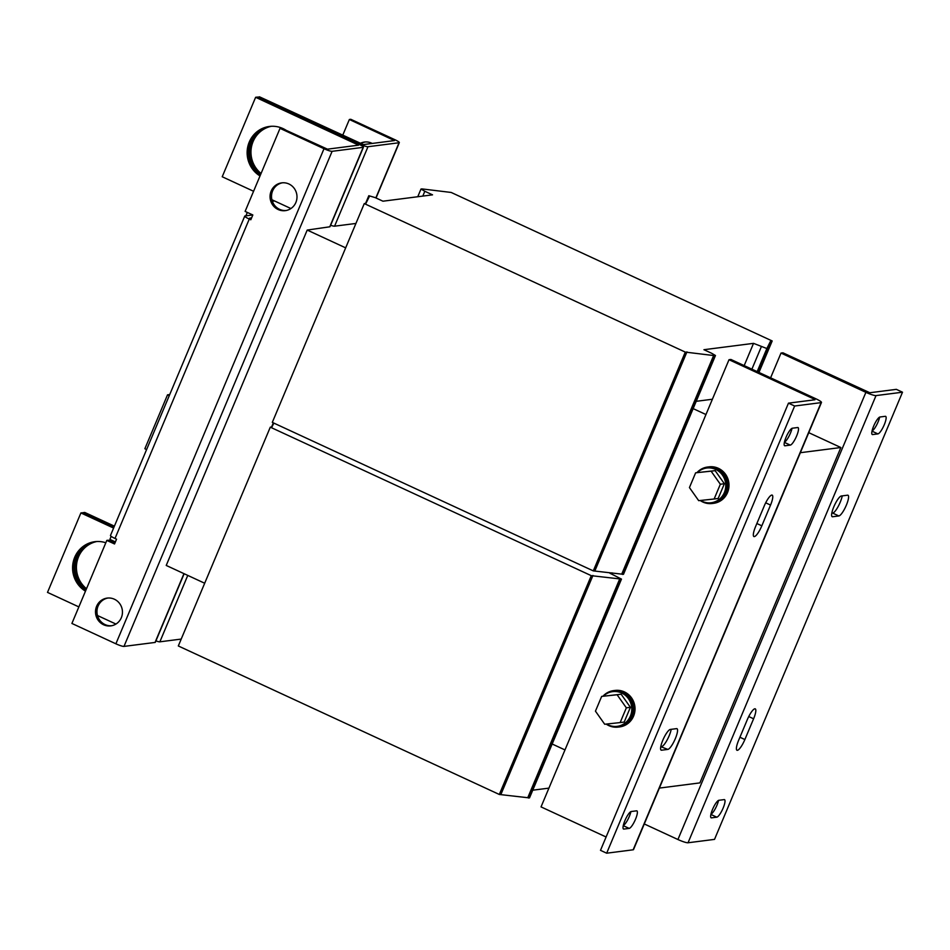 <?xml version="1.0" encoding="UTF-8"?>
<svg xmlns="http://www.w3.org/2000/svg" width="950" height="950" viewBox="0 0 950 950"><rect width="100%" height="100%" fill="white"/><g stroke="black" fill="none" stroke-linecap="round" stroke-linejoin="round"><path stroke-width="1.43" d="M103.609 624.768A14.001 13.454 -97.3 0 0 122.324 614.068A14.001 13.454 -97.3 0 0 107.207 598.096A14.001 13.454 -97.3 0 0 103.609 624.768M107.932 598.025A14.001 13.454 -97.3 0 0 105.058 624.578A14.001 13.454 -97.3 0 0 111.482 625.765M278.16 209.534A14.001 13.454 -97.3 0 0 296.863 198.835A14.001 13.454 -97.3 0 0 281.758 182.863A14.001 13.454 -97.3 0 0 278.16 209.534M282.483 182.792A14.001 13.454 -97.3 0 0 279.609 209.344A14.001 13.454 -97.3 0 0 286.033 210.532M286.354 130.435A26.695 25.65 -97.3 0 0 283.017 128.583A26.695 25.65 -97.3 0 0 269.396 126.457A26.695 25.65 -97.3 0 0 247.606 147.535A26.695 25.65 -97.3 0 0 260.015 175.952M360.181 143.403A14.001 13.454 82.7 0 1 372.246 143.45M623.248 828.792L623.865 829.077A9.631 2.292 -65.2 0 1 623.509 829.029A9.631 2.292 -65.2 0 1 624.91 820.634A9.631 2.292 -65.2 0 1 631.251 811.514L636.547 810.837A9.631 2.292 -65.2 0 1 636.892 810.873A9.631 2.292 -65.2 0 1 635.217 819.933A9.631 2.292 -65.2 0 1 629.161 828.4L623.259 825.669M784.379 445.503L784.985 445.787A9.631 2.292 -65.2 0 1 784.641 445.74A9.631 2.292 -65.2 0 1 786.03 437.332A9.631 2.292 -65.2 0 1 792.371 428.213L797.668 427.536A9.631 2.292 -65.2 0 1 798.024 427.583A9.631 2.292 -65.2 0 1 796.349 436.632A9.631 2.292 -65.2 0 1 790.281 445.111L784.379 442.379M660.856 749.871L661.58 750.203A11.376 2.707 -65.2 0 1 661.164 750.156A11.376 2.707 -65.2 0 1 662.815 740.228A11.376 2.707 -65.2 0 1 670.308 729.446L676.566 728.638A11.376 2.707 -65.2 0 1 676.982 728.697A11.376 2.707 -65.2 0 1 674.999 739.397A11.376 2.707 -65.2 0 1 667.838 749.408L660.761 746.664M879.688 417.086A9.631 2.292 -65.2 0 1 878.085 421.907A9.631 2.292 -65.2 0 1 872.064 430.944M884.26 424.757A9.631 2.292 -65.2 0 1 877.919 433.889L872.623 434.566A9.631 2.292 -65.2 0 1 872.266 434.518A9.631 2.292 -65.2 0 1 873.941 425.469A9.631 2.292 -65.2 0 1 880.009 416.991L885.305 416.314A9.631 2.292 -65.2 0 1 885.649 416.361A9.631 2.292 -65.2 0 1 884.26 424.757M718.568 800.387A9.631 2.292 -65.2 0 1 716.965 805.196A9.631 2.292 -65.2 0 1 710.932 814.233M723.14 808.058A9.631 2.292 -65.2 0 1 716.799 817.178L711.502 817.855A9.631 2.292 -65.2 0 1 711.146 817.807A9.631 2.292 -65.2 0 1 712.821 808.759A9.631 2.292 -65.2 0 1 718.889 800.292L724.185 799.615A9.631 2.292 -65.2 0 1 724.529 799.663A9.631 2.292 -65.2 0 1 723.14 808.058M842.234 495.876A11.376 2.707 -65.2 0 1 840.18 502.312A11.376 2.707 -65.2 0 1 832.687 513.095L831.796 513.214M846.355 505.174A11.376 2.707 -65.2 0 1 838.862 515.957L832.604 516.753A11.376 2.707 -65.2 0 1 832.188 516.705A11.376 2.707 -65.2 0 1 834.171 506.006A11.376 2.707 -65.2 0 1 841.332 495.995L847.59 495.188A11.376 2.707 -65.2 0 1 848.006 495.247A11.376 2.707 -65.2 0 1 846.355 505.174M619.578 726.916A18.383 17.658 -97.3 0 0 619.685 726.904A18.383 17.658 -97.3 0 0 619.792 726.893A18.383 17.658 -97.3 0 0 634.861 706.373A18.383 17.658 -97.3 0 0 615.018 690.436A18.383 17.658 -97.3 0 0 614.911 690.448M606.183 724.09A18.383 17.658 -97.3 0 0 618.236 727.082A18.383 17.658 -97.3 0 0 618.343 727.071A18.383 17.658 -97.3 0 0 633.413 706.562A18.383 17.658 -97.3 0 0 613.569 690.626A18.383 17.658 -97.3 0 0 613.474 690.638A18.383 17.658 -97.3 0 0 602.941 696.243M700.174 500.496A18.383 17.658 -97.3 0 0 712.227 503.5L713.676 503.31A18.383 17.658 -97.3 0 0 725.8 474.679A18.383 17.658 -97.3 0 0 709.009 466.854L707.56 467.032A18.383 17.658 -97.3 0 0 696.932 472.661M712.227 503.5A18.383 17.658 -97.3 0 0 724.363 474.869A18.383 17.658 -97.3 0 0 707.56 467.032M606.551 724.054A17.504 16.815 -97.3 0 0 608.107 724.886A17.504 16.815 -97.3 0 0 617.168 726.346L618.129 726.216A17.504 16.815 -97.3 0 0 632.569 711.526A17.504 16.815 -97.3 0 0 622.749 692.942A17.504 16.815 -97.3 0 0 613.688 691.493L612.726 691.612A17.504 16.815 -97.3 0 0 603.333 696.196M617.168 726.346A17.504 16.815 -97.3 0 0 631.607 711.645A17.504 16.815 -97.3 0 0 621.787 693.072A17.504 16.815 -97.3 0 0 612.726 691.612M700.53 500.46A17.504 16.815 -97.3 0 0 702.347 501.422A17.504 16.815 -97.3 0 0 711.158 502.752L712.12 502.633A17.504 16.815 -97.3 0 0 726.572 487.789A17.504 16.815 -97.3 0 0 716.478 469.241A17.504 16.815 -97.3 0 0 707.667 467.899L706.705 468.029A17.504 16.815 -97.3 0 0 697.324 472.601M711.158 502.752A17.504 16.815 -97.3 0 0 725.61 487.92A17.504 16.815 -97.3 0 0 715.516 469.359A17.504 16.815 -97.3 0 0 706.705 468.029M693.144 408.619L705.969 414.544M273.873 423.106L271.949 426.954L270.299 427.168L591.292 575.676L621.478 579.108L611.491 574.002L611.978 572.838M564.989 749.93L552.164 744.004M611.491 574.002L609.947 573.289L611.895 573.04M375.226 197.624L382.945 201.198L432.535 194.845L424.816 191.271L421.004 189.026L421.966 188.908L451.191 192.458L772.184 340.967L770.533 341.181L766.887 348.484L767.659 348.84L753.528 343.354L703.938 349.707L711.657 353.269L715.469 355.514L714.507 355.644L685.283 352.094L364.277 203.585L365.94 203.371L369.586 196.068L368.814 195.712L375.226 197.624M422.798 196.092L424.816 191.271M744.182 365.608L753.528 343.354M751.901 369.17L761.247 346.928M532.736 790.198L548.922 788.132M696.219 401.316L712.405 399.238M273.327 422.857L271.581 427.001M270.299 427.168L178.315 645.964L499.32 794.473L529.506 797.905L621.478 579.108M591.292 575.676L499.32 794.473M592.954 575.462L500.983 794.259M619.744 578.871L527.773 797.668M620.516 579.227L528.544 798.024M204.689 583.241L166.226 565.44L307.206 230.066L345.669 247.855M715.469 355.514L623.485 574.322L593.299 570.891L272.306 422.382L364.277 203.585M593.299 570.891L685.283 352.094M365.572 203.419L368.814 195.712M417.762 196.733L421.004 189.026M758.955 372.436L772.184 340.967M767.363 348.697L770.533 341.181M757.934 371.961L767.659 348.84M757.174 371.616L766.697 348.959M622.523 574.441L714.507 355.644M621.751 574.085L713.735 355.288M594.961 570.677L686.945 351.88M307.206 230.066L329.769 226.801A7.006 0.997 22.8 0 0 330.042 226.658L363.446 147.202A7.006 0.997 -157.2 0 1 363.161 147.345L332.108 151.323A7.006 0.997 -157.2 0 1 324.009 148.711L280.024 128.357L245.112 211.411L252.831 214.973L250.812 219.771L249.268 219.058A7.006 0.997 -157.2 0 1 244.744 216.101A7.006 0.997 -157.2 0 1 245.029 215.947L252.783 214.961M166.868 565.737L166.226 565.44M253.579 191.271L222.217 176.759L255.621 97.304L358.601 145.16L327.477 149.174L281.473 128.179L280.024 128.357M114.831 543.258L108.264 540.217L106.816 540.408L114.534 543.97L116.553 539.184L115.009 538.472A7.006 0.997 22.8 0 1 110.473 535.503L244.744 216.101M251.121 219.058L249.589 218.132L251.631 217.847M106.816 540.408L71.903 623.449L115.888 643.803A7.006 0.997 22.8 0 0 123.987 646.404L155.052 642.438A7.006 0.997 22.8 0 0 155.325 642.295L184.146 573.741M363.446 147.202A7.006 0.997 -157.2 0 0 358.91 144.246L257.058 97.114L255.621 97.304M290.914 208.537L271.902 199.737M78.862 606.908L47.5 592.396L80.904 512.941L82.341 512.751L113.905 527.357M80.904 512.941L113.608 528.069M115.936 624.055L97.482 615.517M105.818 542.771A26.695 25.65 -97.3 0 0 94.846 541.69A26.695 25.65 -97.3 0 0 73.055 562.768A26.695 25.65 -97.3 0 0 85.476 591.185M270.121 126.374A26.695 25.65 -97.3 0 0 249.102 147.072A26.695 25.65 -97.3 0 0 260.383 175.073M95.57 541.607A26.695 25.65 -97.3 0 0 74.551 562.305A26.695 25.65 -97.3 0 0 85.844 590.306M146.585 449.623L144.863 448.733L167.521 394.832L169.729 394.547M169.243 395.723L167.521 394.832M115.389 541.928L109.891 539.386L111.174 536.346M274.55 200.973L272.341 201.257M245.896 215.84L247.333 212.432M376.034 198.004L399.321 142.607A7.006 0.997 -157.2 0 0 394.784 139.65L350.799 119.296L349.363 119.486L394.476 140.576L363.351 144.59L259.469 96.805L257.818 97.47M399.321 142.607A7.006 0.997 -157.2 0 1 399.036 142.749L367.983 146.727A7.006 0.997 -157.2 0 1 359.884 144.115L258.02 96.995M181.213 639.077L159.861 641.82A7.006 0.997 22.8 0 1 155.919 640.894M330.636 225.257A7.006 0.997 22.8 0 0 334.578 226.183L355.929 223.452M260.644 174.456A26.695 25.65 82.7 0 1 250.099 146.775A26.695 25.65 82.7 0 1 270.608 126.338M114.107 526.882L83.101 513.107M86.094 589.689A26.695 25.65 82.7 0 1 75.549 562.008A26.695 25.65 82.7 0 1 96.057 541.571M114.404 526.158L84.752 512.442L83.303 512.632M342.701 135.316L349.363 119.486M360.798 143.688A14.001 13.454 82.7 0 1 365.239 141.977M261.06 173.482A26.695 25.65 82.7 0 1 251.596 146.312A26.695 25.65 82.7 0 1 271.332 126.291M86.509 588.715A26.695 25.65 82.7 0 1 77.057 561.545A26.695 25.65 82.7 0 1 96.781 541.524M800.351 452.699L840.857 447.521L699.877 782.895L659.371 788.084M695.637 472.815L711.087 471.152L720.337 484.239L714.139 498.999L698.689 500.662L689.439 487.576L695.637 472.815L715.136 470.642L724.375 483.728L718.176 498.477L714.139 498.999M595.448 711.158L604.699 724.244L620.148 722.582L626.347 707.833L617.096 694.747L601.659 696.409L595.448 711.158M720.337 484.239L724.375 483.728M711.087 471.152L715.136 470.642M626.347 707.833L630.396 707.311L624.186 722.071L620.148 722.582M630.396 707.311L621.146 694.224L617.096 694.747M601.659 696.409L621.146 694.224M606.1 836.998L541.037 806.894L729.006 359.718L730.942 359.48L815.812 398.751A8.752 1.259 -157.2 0 1 821.477 402.444L633.508 849.621A8.752 1.259 22.8 0 1 633.151 849.799L606.67 853.195L600.495 850.333L788.464 403.156L814.957 399.772L813.889 398.988L813.485 399.95M630.931 811.597A9.631 2.292 -65.2 0 1 623.307 825.455M792.051 428.308A9.631 2.292 -65.2 0 1 784.427 442.154M671.199 729.327A11.376 2.707 -65.2 0 1 666.971 740.276A11.376 2.707 -65.2 0 1 661.663 746.546M606.67 853.195L794.639 406.018L788.464 403.156M794.639 406.018L821.121 402.622A8.752 1.259 -157.2 0 0 821.477 402.444M756.865 523.521L761.829 525.813L770.545 505.056L765.7 502.811M761.829 525.813A11.376 2.707 -65.2 0 1 753.92 536.548A11.376 2.707 -65.2 0 1 755.559 526.621L764.287 505.851A11.376 2.707 -65.2 0 1 772.196 495.128A11.376 2.707 -65.2 0 1 770.545 505.056M623.865 829.077L629.161 828.4M784.985 445.787L790.281 445.111M661.58 750.203L667.838 749.408M729.006 359.718L813.889 398.988M808.771 432.678L840.857 447.521M781.019 353.067L865.889 392.338A8.752 1.259 -157.2 0 0 876.019 395.592L902.5 392.207L896.325 389.346L869.844 392.742L782.943 352.818L781.019 353.067L770.604 377.827M644.29 823.959L677.92 839.515A8.752 1.259 22.8 0 0 688.038 842.769L714.519 839.384L902.5 392.207M753.599 718.782A11.376 2.707 -65.2 0 0 755.25 708.854A11.376 2.707 -65.2 0 0 747.341 719.578L738.613 740.347A11.376 2.707 -65.2 0 0 736.974 750.262A11.376 2.707 -65.2 0 0 744.871 739.539L753.599 718.782L748.754 716.538M872.017 431.157L877.919 433.889M710.897 814.447L716.799 817.178M832.687 513.095L838.862 515.957M249.268 219.058L115.009 538.472M324.009 148.711L115.888 643.803M357.473 144.424L357.069 145.386M329.769 226.801L363.161 147.345M155.052 642.438L183.956 573.646M332.108 151.323L123.987 646.404M393.348 139.828L392.944 140.802M375.844 197.909L399.036 142.749M367.983 146.727L334.578 226.183M187.768 575.415L159.861 641.82M633.151 849.799L821.121 402.622M876.019 395.592L688.038 842.769M865.889 392.338L677.92 839.515M831.879 516.42L832.604 516.753M710.885 817.57L711.502 817.855M872.005 434.281L872.623 434.566M739.919 737.248L744.871 739.539M619.685 726.904L618.236 727.082M615.018 690.436L613.569 690.626"/></g></svg>
